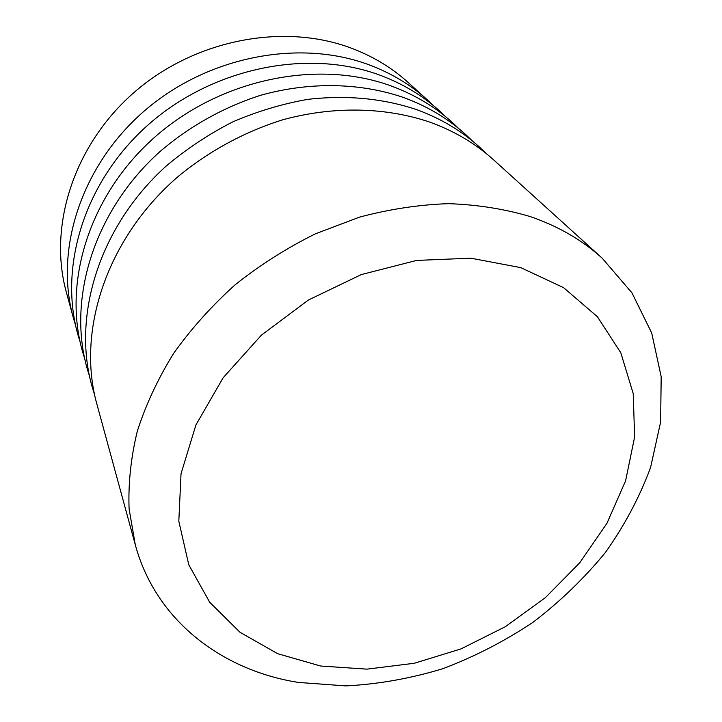 <?xml version="1.0" encoding="UTF-8"?>
<svg xmlns="http://www.w3.org/2000/svg" width="722" height="722" viewBox="0 0 722 722"><rect width="100%" height="100%" fill="white"/><g stroke="black" fill="none" stroke-linecap="round" stroke-linejoin="round"><path stroke-width="1.08" d="M530.345 216.609C504.678 208.983 477.422 204.66 448.579 203.658C419.166 204.66 389.447 209.154 359.439 217.16L315.388 233.829C286.824 247.989 260.091 264.965 235.182 284.748C211.69 305.884 191.14 328.799 173.542 353.5C157.874 378.879 145.781 404.816 137.27 431.314C130.881 457.766 128.155 483.605 129.094 508.829L135.294 544.821C155.69 620.045 221.203 670.16 298.267 682.416L345.928 685.9C378.518 684.203 410.899 678.445 443.064 668.617C474.679 656.623 504.651 641.19 532.971 622.31C559.983 601.697 584.062 578.502 605.226 552.718C624.395 525.751 639.511 497.35 650.576 467.495L660.63 422.054L661.181 376.667L651.704 333.004L631.967 292.87L602.148 258.142C582.239 240.092 558.305 226.248 530.345 216.609M520.761 267.627L470.843 258.187L416.603 260.425L361.289 274.586L308.42 300.018L261.391 335.17L223.152 377.75L195.933 424.933L181.032 473.722L178.812 521.194L188.767 564.748L209.723 602.301L240.011 632.292L277.681 653.708L320.667 666.027L366.884 669.141L414.329 663.265L461.078 648.879L505.337 626.705L545.426 597.626L579.775 562.736L606.94 523.306L625.595 480.807L634.638 436.918L633.203 393.544L620.794 352.751L597.41 316.741L563.629 287.69L520.761 267.627M602.148 258.142L493.812 160.031C475.834 143.75 454.598 131.142 430.104 122.226C385.81 107.136 333.97 105.872 283.114 119.69C245.2 131.449 209.38 150.799 178.415 176.285C106.91 237.673 76.397 330.649 96.802 403.824L135.294 544.821M427.451 99.943L408.129 82.443C391.947 67.787 373.066 56.379 351.506 48.221C283.737 22.581 195.084 39.403 134.391 92.181C73.635 144.941 48.067 226.383 66.361 292.311L73.229 317.454C54.43 249.812 81.099 165.726 144.247 111.017C207.34 56.298 299.296 38.636 369.177 64.863C391.414 73.211 410.845 84.898 427.451 99.943L433.353 105.538M75.557 325.252L73.229 317.454M486.339 153.633C467.324 134.391 444.12 119.726 416.738 109.645C382.868 98.345 346.56 94.916 307.816 99.356C282.248 103.86 257.222 111.368 232.737 121.91C208.911 134.066 186.799 148.714 166.403 165.87C96.649 228.612 70.052 322.463 94.474 394.257M472.161 140.763C453.479 121.937 430.754 107.569 404.004 97.65C360.531 82.633 309.747 81.478 260.308 95.394C223.504 107.217 188.983 126.594 159.508 151.999C91.504 213.207 65.549 305.09 89.411 375.801M458.641 128.489C440.267 110.051 418.002 95.963 391.865 86.216C317.779 58.663 219.136 79.014 152.92 138.795C86.595 198.541 61.244 288.547 84.582 358.184M445.709 116.756C427.65 98.697 405.827 84.88 380.268 75.296C307.617 48.13 211.266 67.832 146.638 126.215C81.902 184.561 57.137 272.754 79.971 341.353"/></g></svg>
